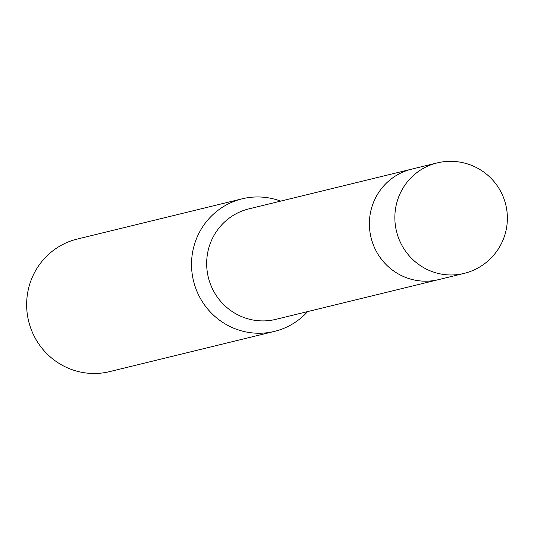 <?xml version="1.0" encoding="UTF-8"?>
<svg xmlns="http://www.w3.org/2000/svg" width="534" height="534" viewBox="0 0 534 534"><rect width="100%" height="100%" fill="white"/><g stroke="black" fill="none" stroke-linecap="round" stroke-linejoin="round"><path stroke-width="0.8" d="M439.689 162.376A56.858 55.596 76.3 0 0 437.039 162.95L248.844 208.887A56.858 55.596 76.3 0 0 209.628 245.28A56.858 55.596 76.3 0 0 221.363 302.137A56.858 55.596 76.3 0 0 275.811 319.359L438.527 279.642A56.858 55.596 76.3 0 1 384.079 262.421A56.858 55.596 76.3 0 1 372.345 205.563A56.858 55.596 76.3 0 1 411.567 169.171A56.858 55.596 76.3 0 0 370.723 236.235A56.858 55.596 76.3 0 0 435.877 280.216A56.858 55.596 76.3 0 0 438.527 279.642L463.999 273.421A56.858 56.858 0 0 0 469.66 164.646A56.858 56.858 0 0 0 437.039 162.95A56.858 55.596 76.3 0 0 394.9 215.235A56.858 55.596 76.3 0 0 432.593 271.759A56.858 55.596 76.3 0 0 461.349 274.002A56.858 55.596 76.3 0 0 463.999 273.421M280.664 201.118A68.232 66.71 76.3 0 0 279.829 200.817A68.232 66.71 76.3 0 0 242.142 198.815A68.232 66.71 76.3 0 0 195.077 242.489A68.232 66.71 76.3 0 0 236.809 329.385A68.232 66.71 76.3 0 0 274.496 331.38A68.232 66.71 76.3 0 0 307.624 311.589M242.142 198.815L77.263 239.058A68.232 66.71 76.3 0 0 26.7 301.803A68.232 66.71 76.3 0 0 71.93 369.628A68.232 66.71 76.3 0 0 109.617 371.624L274.496 331.38"/></g></svg>
